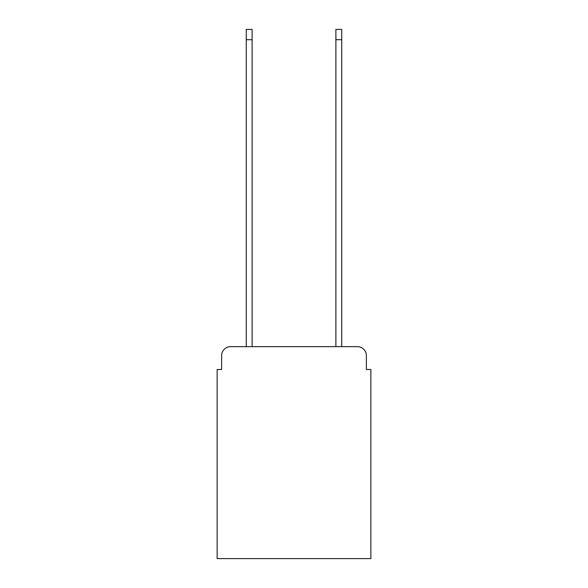 <?xml version="1.0" encoding="UTF-8"?>
<svg xmlns="http://www.w3.org/2000/svg" width="588" height="588" viewBox="0 0 588 588"><rect width="100%" height="100%" fill="white"/><g stroke="black" fill="none" stroke-linecap="round" stroke-linejoin="round"><path stroke-width="0.88" d="M221.632 355.615L221.632 369.507L221.632 355.615A8.96 8.96 0 0 1 230.592 346.648L246.276 346.648L246.276 29.4L252.105 29.4L252.105 346.648L335.895 346.648L335.895 29.4L341.724 29.4L341.724 346.648L357.408 346.648L230.592 346.648M366.368 369.507L366.368 355.615L366.368 369.507L370.852 369.507L370.852 558.6L217.148 558.6L217.148 369.507L221.632 369.507M366.368 355.615A8.96 8.96 0 0 0 357.408 346.648M246.276 39.705L252.105 39.705M341.724 39.705L335.895 39.705"/></g></svg>
